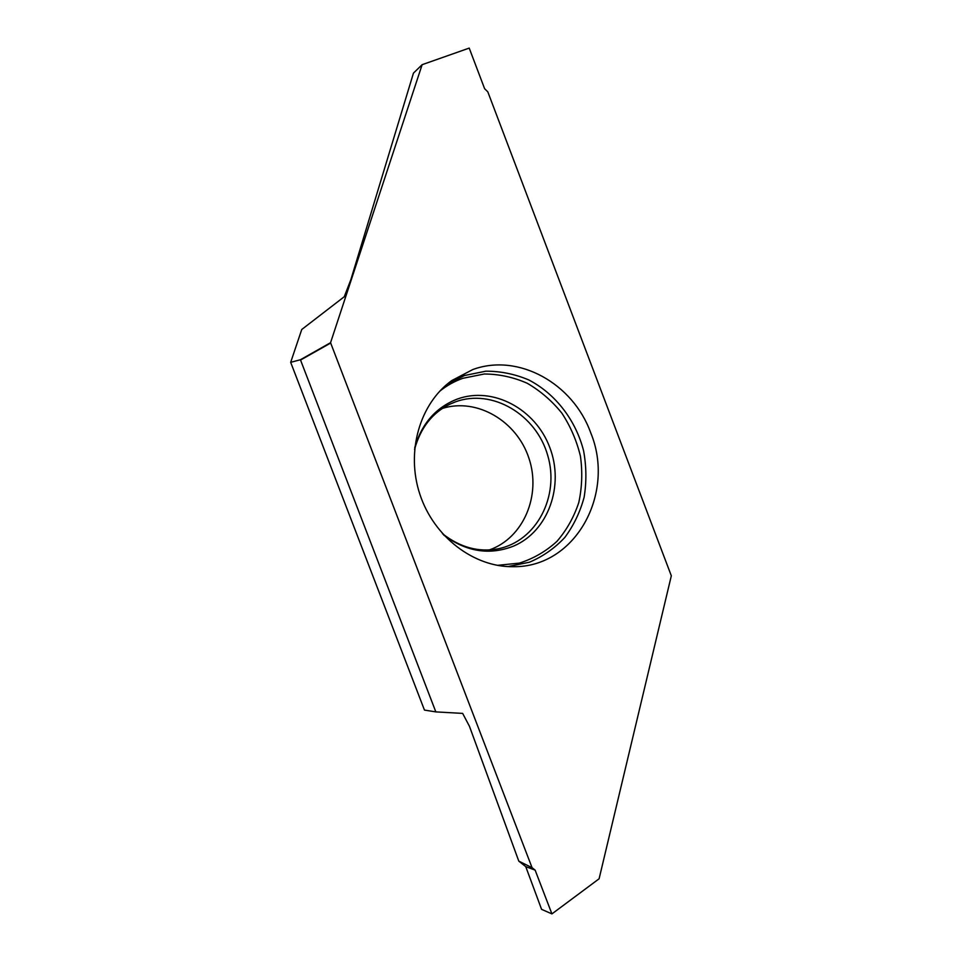 <?xml version="1.0" encoding="UTF-8"?>
<svg xmlns="http://www.w3.org/2000/svg" width="962" height="962" viewBox="0 0 962 962"><rect width="100%" height="100%" fill="white"/><g stroke="black" fill="none" stroke-linecap="round" stroke-linejoin="round"><path stroke-width="1.44" d="M300.421 359.74L290.68 362.337L424.458 710.088L435.834 711.892L300.421 359.74L330.555 342.7L532.058 867.676L518.795 861.134L525.757 866.642L535.125 870.117L551.923 913.9L599.098 878.787L671.32 575.805L487.806 91.847L484.607 88.696L469.215 48.1L484.607 88.696M290.68 362.337L301.755 329.485L344.264 296.729L350.865 279.653L413.456 73.112L422.138 64.682L330.555 342.7M422.138 64.682L469.215 48.1M518.795 861.134L469.456 726.31L462.65 713.395L435.834 711.892M590.668 432.659C615.764 493.001 575.793 567.496 513.395 566.702C474.074 567.364 433.97 537.109 419.913 494.396C405.687 451.731 419.817 403.511 451.755 380.579L472.775 369.552C518.422 352.741 573.003 383.477 590.668 432.659M532.058 867.676L535.125 870.117M489.309 549.939C523.653 537.986 541.438 495.165 528.944 458.285C516.955 421.236 477.128 397.498 442.436 408.405M525.757 866.642L541.582 909.343L551.923 913.9M300.553 360.041L330.688 343.037M439.706 391.221C446.789 385.558 454.497 381.241 462.866 378.294L484.283 374.002C499.037 374.074 513.347 377.164 527.2 383.249C540.416 390.921 551.96 400.877 561.844 413.119C570.502 426.358 576.695 440.716 580.435 456.18C582.623 471.909 582.07 487.349 578.787 502.525C573.941 517.135 566.654 530.098 556.914 541.39C545.971 551.382 533.453 558.621 519.396 563.107L497.378 565.355M507.96 566.582L529.413 562.229C542.893 556.517 554.701 548.256 564.814 537.457C573.689 525.48 580.134 512.073 584.126 497.222C586.616 481.914 586.447 466.474 583.621 450.925C575.853 420.25 555.471 393.723 528.607 379.858C514.742 374.038 500.48 371.152 485.798 371.188L464.514 375.517L447.462 383.91M443.662 534.992C466.269 551.827 489.598 555.519 513.636 546.079C548.46 531.252 564.502 485.413 549.735 447.354C535.485 409.115 493.145 386.051 457.467 399.002C435.99 407.299 421.741 423.52 414.73 447.643M414.562 449.386C420.526 427.825 432.323 412.746 449.951 404.148L455.555 401.815C492.532 388.299 536.339 414.754 547.739 455.507C559.848 496.067 536.688 541.341 497.871 548.857C478.595 552.489 460.137 547.438 442.484 533.694"/></g></svg>
